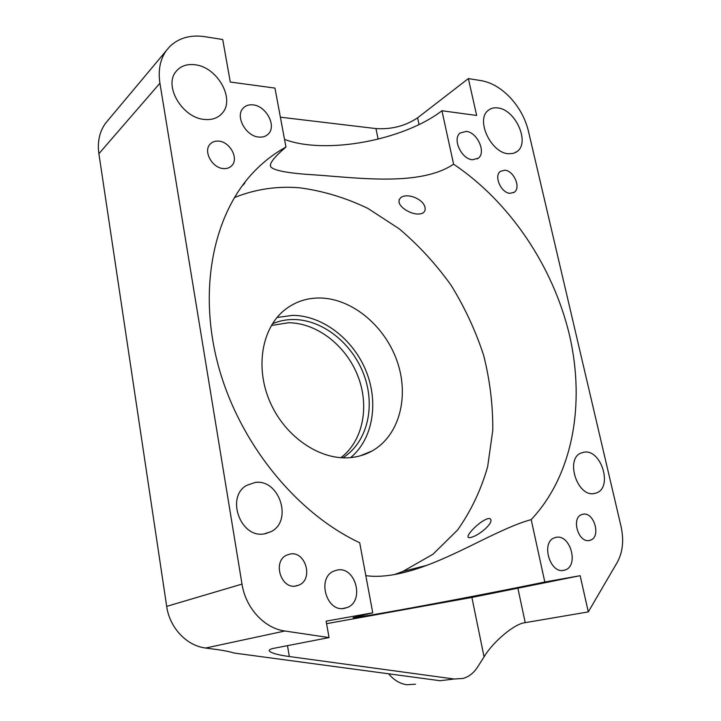 <?xml version="1.0" encoding="UTF-8"?>
<svg xmlns="http://www.w3.org/2000/svg" width="721" height="721" viewBox="0 0 721 721"><rect width="100%" height="100%" fill="white"/><g stroke="black" fill="none" stroke-linecap="round" stroke-linejoin="round"><path stroke-width="1.08" d="M277.017 317.474L292.735 315.356C322.62 315.537 353.011 339.113 365.935 370.711C378.922 402.282 373.108 438.963 350.622 457.601M349.937 457.664C319.998 460.368 285.3 436.98 270.15 402.273C254.846 367.629 261.795 328.073 284.723 309.904C294.997 301.829 306.758 297.854 320.007 297.989C352.245 298.503 384.987 326.072 397.136 361.293C409.438 396.451 399.515 435.475 372.189 450.922C365.421 454.717 358.004 456.961 349.937 457.664M271.357 325.504L288.373 322.747C316.916 322.783 345.972 345.548 357.823 375.875C369.756 406.166 363.15 441.009 340.826 457.709M272.394 323.801C279.045 320.944 286.075 319.511 293.492 319.511C322.918 319.601 352.812 343.836 364.168 375.461C375.659 407.041 367.169 442.613 342.808 457.817M284.516 139.378C325.117 154.898 403.381 140.487 441.937 110.755L453.608 164.19C510.108 202.15 553.25 266.707 569.518 335.247C585.326 403.679 573.132 475.067 531.188 519.616L544.806 582.009C506.773 589.922 442.09 602.395 398.515 610.236C371.216 615.157 356.057 617.627 353.047 617.645L372.748 612.805L359.689 542.733C296.52 513.217 239.471 443.352 218.463 366.223C197.473 289.013 213.776 213.452 253.945 171.751C263.616 161.684 274.286 153.456 285.949 147.066L274.962 88.097L230.287 82.032L222.726 39.529L204.989 36.708C190.587 34.581 178.835 37.871 169.723 46.559L105.536 123.255C99.489 131.673 97.272 141.821 98.894 153.717L166.686 606.37C169.615 627.757 186.631 645.791 205.62 648.026L216.597 649.504C224.312 650.567 230.089 651.73 233.928 653.01L440.098 680.723L454.176 679.011L289.328 656.534C277.936 654.983 271.258 653.127 269.284 650.955C268.942 649.819 270.528 648.927 274.025 648.269L329.055 637.58L284.867 631.01C264.391 628.333 245.618 608.001 242.004 584.1L166.686 606.37M365.817 575.637C373.352 576.737 382.013 576.521 391.782 575.007C402.832 573.195 414.485 569.978 426.742 565.363C463.711 551.619 502.267 527.457 531.188 519.616M415.485 684.202L406.869 684.761C399.948 683.76 393.864 680.11 388.637 673.802M589.21 540.507C578.323 542.922 571.068 518.147 581.577 514.614L583.208 514.172C594.14 511.991 601.206 536.703 590.571 540.137L589.21 540.507M510.08 193.327C501.167 193.12 493.579 175.951 500.356 171.382L504.799 170.192C513.767 170.58 521.184 187.694 514.316 192.192L510.08 193.327M223.483 168.57C212.307 168.164 203.016 151.374 210.036 144.245C212.208 141.857 215.11 140.82 218.724 141.127C230.035 141.767 239.039 158.629 231.811 165.623C229.711 167.831 226.935 168.813 223.483 168.57M295.907 586.02C280.811 589.255 272.43 561.47 286.534 555.188L290.347 553.971C305.596 551.069 313.572 579.053 299.116 585.037L295.907 586.02M280.379 117.19L375.956 128.581C391.557 129.555 405.436 125.968 417.594 117.82L468.371 78.589L481.295 80.653C491.623 82.509 501.338 88.25 510.45 97.867C519.399 107.69 525.384 118.749 528.412 131.069L621.015 526.312C624.053 540.182 622.809 552.187 617.266 562.335L588.3 611.904L525.23 622.656C515.001 623.341 493.038 641.609 484.061 656.876L477.446 667.267C473.715 673.026 468.902 676.758 463.008 678.452L454.176 679.011M98.894 153.717L159.918 83.221C157.962 70.198 160.143 59.248 166.47 50.371M108.186 120.083L105.536 123.255M244.347 182.927L244.87 182.972L243.121 185.108M453.608 164.19C420.433 186.541 358.553 177.952 315.347 174.933C288.733 173.373 273.854 170.643 270.699 166.758C269.005 163.757 274.088 157.196 285.949 147.066M234.343 197.599C255.099 189.226 276.765 185.946 299.332 187.766C322.819 190.84 345.665 197.725 367.881 208.396L399.191 228.809C418.622 245.248 435.899 264.039 451.022 285.165C464.712 307.317 475.581 330.705 483.638 355.327C489.947 380.318 492.993 405.337 492.767 430.374L487.657 466.676C481.042 489.892 471.011 511.009 457.565 530.034L433.015 554.197L402.886 571.438L394.495 574.547M502.627 591.256L480.096 595.474L502.627 591.256M471.246 537.352C469.137 537.893 468.046 537.668 467.974 536.676C467.722 533.567 479.312 521.625 487.387 518.787C489.604 518.246 490.794 518.66 490.929 520.039C491.992 524.176 479.528 535.117 471.246 537.352M423.047 212.929C415.684 216.967 400.876 209.279 399.083 202.502L399.137 199.69L400.975 197.41C408.203 192.642 423.407 199.465 424.93 207.188C425.579 209.595 424.948 211.514 423.047 212.929M593.96 493.588C577.17 496.805 565.183 459.097 580.946 453.04L584.389 452.112C601.287 449.48 612.796 487.026 596.745 492.84L593.96 493.588M563.714 570.356C549.735 573.691 540.849 542.255 554.431 537.821L556.369 537.298C570.41 534.333 578.999 565.688 565.21 569.95L563.714 570.356M337.455 570.005C355.615 566.3 364.844 601.107 347.27 607.506L344.413 608.344C326.433 612.535 316.663 577.927 333.778 571.122L337.455 570.005M255.297 482.43C279.342 478.942 292.996 520.76 271.177 531.602L264.021 533.937C240.426 538.254 225.691 496.994 246.564 485.422L255.297 482.43M508.332 153.744C490.938 152.888 475.49 119.713 488.153 110.466C490.776 108.267 493.993 107.429 497.823 107.943C515.443 109.493 530.178 142.452 517.227 151.428L513.181 153.438L508.332 153.744M472.507 159.765C461.548 159.26 452.103 138.964 460.07 133.07L466.208 131.393C477.248 132.159 486.423 152.392 478.329 158.178L472.507 159.765M253.053 104.887C266.166 105.924 276.747 125.896 268.419 133.863C266.022 136.35 262.85 137.423 258.893 137.062C245.942 136.35 234.974 116.432 243.058 108.285C245.546 105.563 248.871 104.437 253.053 104.887M195.094 64.773C217.499 67.062 235.461 99.318 222.167 113.269C217.895 118.091 211.992 120.146 204.467 119.443C182.557 118.055 163.442 86.042 175.978 71.577C180.493 66.026 186.865 63.754 195.094 64.773M159.918 83.221L242.004 584.1M329.055 637.58L326.135 621.151L372.748 612.805M468.371 78.589L476.662 115.459L441.937 110.755M544.806 582.009L580.153 575.682L588.3 611.904M326.586 623.665L471.894 597.43L580.153 575.682M417.594 117.82L419.036 124.553M375.956 128.581L378.119 139.144M284.867 631.01L205.62 648.026M287.481 645.655L289.328 656.534M517.957 588.543L525.23 622.656M471.894 597.43L484.061 656.876M398.947 201.862L399.083 202.502M347.27 607.506L342.808 608.524M271.177 531.602L265.067 533.783M268.419 133.863L267.203 134.971M222.167 113.269L220.293 115.153M477.266 158.89L478.329 158.178M515.605 152.492L517.227 151.428M562.858 570.455L565.21 569.95M594.221 493.552L596.745 492.84M270.699 166.758L270.411 165.145M426.742 565.363L402.886 571.438M295.15 586.11L299.116 585.037M230.675 166.668L231.811 165.623M513.415 192.75L514.316 192.192M588.859 540.552L590.571 540.137M269.203 650.495L269.284 650.955M372.189 450.922L360.158 455.861"/></g></svg>
